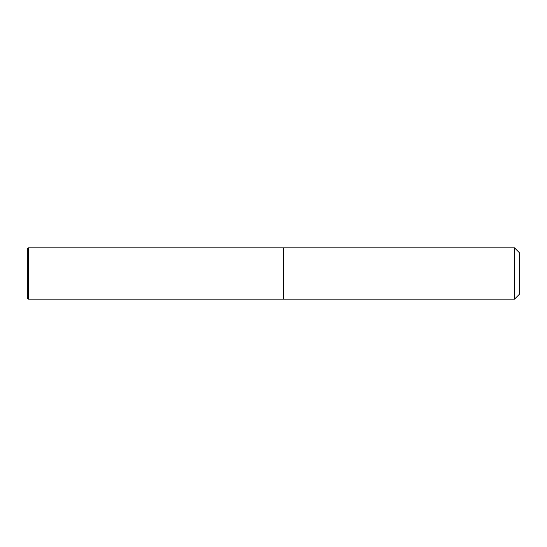 <?xml version="1.0" encoding="UTF-8"?>
<svg xmlns="http://www.w3.org/2000/svg" width="547" height="547" viewBox="0 0 547 547"><rect width="100%" height="100%" fill="white"/><g stroke="black" fill="none" stroke-linecap="round" stroke-linejoin="round"><path stroke-width="0.82" d="M28.376 299.141L27.35 298.115L28.376 299.141L28.376 247.859L283.756 247.859L283.756 299.141L28.376 299.141L514.522 299.141L283.756 299.141L283.756 247.859L514.522 247.859L519.65 252.987L519.65 294.012L514.522 299.141L514.522 247.859M27.35 298.115L27.35 248.885L28.376 247.859M514.522 299.141L519.65 294.012"/></g></svg>
